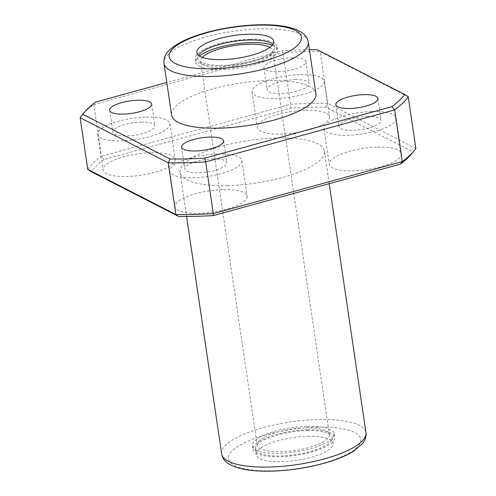 <?xml version="1.0" encoding="UTF-8"?>
<svg xmlns="http://www.w3.org/2000/svg" width="496" height="496" viewBox="0 0 496 496"><rect width="100%" height="100%" fill="white"/><g stroke="black" fill="none" stroke-linecap="round" stroke-linejoin="round"><path stroke-width="0.37" stroke-dasharray="2.48 1.86" d="M227.54 185.603A72.937 21.57 -8.4 0 0 324.396 151.162A72.937 21.57 -8.4 0 0 276.942 138.024A72.937 21.57 -8.4 0 0 180.085 172.472A72.937 21.57 -8.4 0 0 227.54 185.603M307.824 436.319A38.899 11.501 171.6 0 1 333.132 443.325A38.899 11.501 171.6 0 1 296.329 460.387A38.899 11.501 171.6 0 1 256.165 454.689A38.899 11.501 171.6 0 1 307.824 436.319M325.903 107.21L327.763 103.36A170.184 50.325 -8.4 0 0 290.334 104.284L101.382 156.271L104.03 159.532L291.084 108.072A167.146 49.426 -8.4 0 1 325.903 107.21L413.125 151.888L415.871 148.496L327.763 103.36L320.131 51.665L408.239 96.801M291.084 108.072L282.602 50.635L166.799 82.491M317.421 49.774L320.131 51.665A170.184 50.325 -8.4 0 0 282.701 52.595L93.75 104.582A170.184 50.325 -8.4 0 0 81.821 115.475M87.761 169.39A170.184 50.325 -8.4 0 1 101.382 156.271L93.75 104.582L95.548 102.095M411.705 153.735A167.146 49.426 -8.4 0 0 413.125 151.888M104.03 159.532A167.146 49.426 -8.4 0 0 91.357 171.74M305.759 110.273A36.468 10.782 171.6 0 1 329.487 116.839A36.468 10.782 171.6 0 1 294.984 132.835A36.468 10.782 171.6 0 1 257.331 127.497A36.468 10.782 171.6 0 1 305.759 110.273M151.478 152.718A36.468 10.782 171.6 0 1 175.206 159.284A36.468 10.782 171.6 0 1 140.709 175.28A36.468 10.782 171.6 0 1 103.056 169.942A36.468 10.782 171.6 0 1 151.478 152.718M223.423 189.571A36.468 10.782 171.6 0 1 247.151 196.137A36.468 10.782 171.6 0 1 212.648 212.133A36.468 10.782 171.6 0 1 174.995 206.789A36.468 10.782 171.6 0 1 223.423 189.571M377.704 147.126A36.468 10.782 171.6 0 1 401.425 153.692A36.468 10.782 171.6 0 1 366.928 169.688A36.468 10.782 171.6 0 1 329.276 164.343A36.468 10.782 171.6 0 1 377.704 147.126M309.417 49.73A167.146 49.426 -8.4 0 0 282.602 50.635M292.132 57.79A21.272 6.293 171.6 0 1 305.97 61.622A21.272 6.293 171.6 0 1 285.845 70.953A21.272 6.293 171.6 0 1 263.884 67.834A21.272 6.293 171.6 0 1 292.132 57.79M315.915 93.725A72.937 21.57 -8.4 0 0 268.46 80.588A72.937 21.57 -8.4 0 0 171.604 115.035M367.294 116.467A21.272 6.293 171.6 0 1 381.139 120.299A21.272 6.293 171.6 0 1 361.014 129.63A21.272 6.293 171.6 0 1 339.047 126.511A21.272 6.293 171.6 0 1 367.294 116.467M372.44 111.513A36.468 10.782 171.6 0 1 396.168 118.079A36.468 10.782 171.6 0 1 361.665 134.075A36.468 10.782 171.6 0 1 324.018 128.731A36.468 10.782 171.6 0 1 372.44 111.513M213.02 158.912A21.272 6.293 171.6 0 1 226.858 162.744A21.272 6.293 171.6 0 1 206.733 172.075A21.272 6.293 171.6 0 1 184.772 168.962A21.272 6.293 171.6 0 1 213.02 158.912M218.166 153.958A36.468 10.782 171.6 0 1 241.893 160.524A36.468 10.782 171.6 0 1 207.39 176.52A36.468 10.782 171.6 0 1 169.737 171.182A36.468 10.782 171.6 0 1 218.166 153.958M141.075 122.066A21.272 6.293 171.6 0 1 154.919 125.891A21.272 6.293 171.6 0 1 134.794 135.222A21.272 6.293 171.6 0 1 112.828 132.11A21.272 6.293 171.6 0 1 141.075 122.066M146.221 117.106A36.468 10.782 171.6 0 1 169.948 123.671A36.468 10.782 171.6 0 1 135.445 139.667A36.468 10.782 171.6 0 1 97.799 134.329A36.468 10.782 171.6 0 1 146.221 117.106M295.356 79.614A21.272 6.293 171.6 0 1 309.194 83.446A21.272 6.293 171.6 0 1 289.069 92.777A21.272 6.293 171.6 0 1 267.108 89.664A21.272 6.293 171.6 0 1 295.356 79.614M300.502 74.66A36.468 10.782 171.6 0 1 324.229 81.226A36.468 10.782 171.6 0 1 289.726 97.222A36.468 10.782 171.6 0 1 252.073 91.884A36.468 10.782 171.6 0 1 300.502 74.66M306.974 430.578A38.899 11.501 171.6 0 1 332.283 437.577A38.899 11.501 171.6 0 1 295.48 454.64A38.899 11.501 171.6 0 1 255.322 448.942A38.899 11.501 171.6 0 1 306.974 430.578M307.799 429.784A41.329 12.22 171.6 0 1 334.688 437.224A41.329 12.22 171.6 0 1 295.585 455.353A41.329 12.22 171.6 0 1 252.917 449.302A41.329 12.22 171.6 0 1 307.799 429.784M307.291 426.337A41.329 12.22 171.6 0 1 334.18 433.777A41.329 12.22 171.6 0 1 295.077 451.906A41.329 12.22 171.6 0 1 252.408 445.854A41.329 12.22 171.6 0 1 307.291 426.337M305.641 427.924A36.468 10.782 171.6 0 1 329.369 434.49A36.468 10.782 171.6 0 1 294.866 450.486A36.468 10.782 171.6 0 1 257.213 445.141A36.468 10.782 171.6 0 1 305.641 427.924M272.936 44.311A38.899 11.501 171.6 0 1 274.604 47.002A38.899 11.501 171.6 0 1 237.807 64.065A38.899 11.501 171.6 0 1 197.644 58.367A38.899 11.501 171.6 0 1 198.468 55.31M250.12 39.203A41.329 12.22 171.6 0 1 277.01 46.643A41.329 12.22 171.6 0 1 237.913 64.771A41.329 12.22 171.6 0 1 195.238 58.72A41.329 12.22 171.6 0 1 250.12 39.203M272.23 45.248A41.329 12.22 171.6 0 1 277.518 50.09A41.329 12.22 171.6 0 1 238.421 68.219A41.329 12.22 171.6 0 1 195.746 62.167A41.329 12.22 171.6 0 1 199.417 56.005M269.867 47.399A36.468 10.782 171.6 0 1 272.713 50.803A36.468 10.782 171.6 0 1 238.21 66.799A36.468 10.782 171.6 0 1 200.558 61.454A36.468 10.782 171.6 0 1 202.3 57.375M221.65 453.914A72.937 21.57 171.6 0 1 318.5 419.473A72.937 21.57 171.6 0 1 365.955 432.605M317.291 427.199A66.855 19.772 171.6 0 1 337.206 458.577A66.855 19.772 171.6 0 1 229.45 461.243A66.855 19.772 171.6 0 1 317.291 427.199M163.971 63.339A72.937 21.57 171.6 0 1 260.828 28.892A72.937 21.57 171.6 0 1 308.276 42.03M180.085 172.472L186.583 216.467M324.396 151.162L329.201 183.7M335.823 104.687L339.047 126.511M377.915 98.475L381.139 120.299M324.018 128.731L329.276 164.343M396.168 118.079L401.425 153.692M181.548 147.132L184.772 168.962M223.634 140.92L226.858 162.744M169.737 171.182L174.995 206.789M241.893 160.524L247.151 196.137M109.604 110.279L112.828 132.11M151.695 104.067L154.919 125.891M97.799 134.329L103.056 169.942M169.948 123.671L175.206 159.284M263.884 67.834L267.108 89.664M305.97 61.622L309.194 83.446M252.073 91.884L257.331 127.497M324.229 81.226L329.487 116.839M255.322 448.942L256.165 454.689M332.283 437.577L333.132 443.325M252.408 445.854L252.917 449.302M334.18 433.777L334.688 437.224M196.794 52.619L197.644 58.367M273.761 41.255L274.604 47.002M195.238 58.72L195.746 62.167M277.01 46.643L277.518 50.09M200.558 61.454L257.213 445.141M272.713 50.803L329.369 434.49"/><path stroke-width="0.74" d="M414.179 150.716L411.705 153.735A167.146 49.426 -8.4 0 1 400.452 164.095L402.25 161.615A170.184 50.325 -8.4 0 0 414.179 150.716A170.184 50.325 -8.4 0 0 415.871 148.496L408.239 96.801A170.184 50.325 -8.4 0 1 394.618 109.92L205.666 161.907L213.299 213.602L402.25 161.615L394.618 109.92L391.97 106.659A167.146 49.426 -8.4 0 0 404.643 94.451L317.421 49.774A167.146 49.426 -8.4 0 0 309.417 49.73M170.097 158.98L168.237 162.831L175.869 214.526L87.761 169.39L80.129 117.701A170.184 50.325 -8.4 0 1 81.821 115.475L84.295 112.462A167.146 49.426 -8.4 0 0 82.875 114.303L170.097 158.98A167.146 49.426 -8.4 0 0 204.916 158.119L391.97 106.659M204.916 158.119L205.666 161.907A170.184 50.325 -8.4 0 1 168.237 162.831L80.129 117.701L82.875 114.303M213.398 215.562A167.146 49.426 -8.4 0 1 178.579 216.423L175.869 214.526A170.184 50.325 -8.4 0 0 213.299 213.602L213.398 215.562L400.452 164.095M178.579 216.423L91.357 171.74L87.761 169.39M166.799 82.491L95.548 102.095A167.146 49.426 -8.4 0 0 84.295 112.462M137.851 100.235A21.272 6.293 171.6 0 1 151.695 104.067A21.272 6.293 171.6 0 1 131.57 113.398A21.272 6.293 171.6 0 1 109.604 110.279A21.272 6.293 171.6 0 1 137.851 100.235M209.796 137.088A21.272 6.293 171.6 0 1 223.634 140.92A21.272 6.293 171.6 0 1 203.509 150.251A21.272 6.293 171.6 0 1 181.548 147.132A21.272 6.293 171.6 0 1 209.796 137.088M364.076 94.643A21.272 6.293 171.6 0 1 377.915 98.475A21.272 6.293 171.6 0 1 357.79 107.806A21.272 6.293 171.6 0 1 335.823 104.687A21.272 6.293 171.6 0 1 364.076 94.643M219.058 128.166A72.937 21.57 -8.4 0 0 315.915 93.725L308.276 42.03A72.937 21.57 171.6 0 1 239.277 74.022A72.937 21.57 171.6 0 1 163.971 63.339L171.604 115.035A72.937 21.57 -8.4 0 0 219.058 128.166M248.453 34.249A38.899 11.501 171.6 0 1 273.761 41.255A38.899 11.501 171.6 0 1 236.958 58.317A38.899 11.501 171.6 0 1 196.794 52.619A38.899 11.501 171.6 0 1 248.453 34.249M404.643 94.451L408.239 96.801M198.468 55.31A38.899 11.501 171.6 0 1 249.302 39.996A38.899 11.501 171.6 0 1 272.936 44.311M199.417 56.005A41.329 12.22 171.6 0 1 250.629 42.65A41.329 12.22 171.6 0 1 272.23 45.248M202.3 57.375A36.468 10.782 171.6 0 1 248.986 44.237A36.468 10.782 171.6 0 1 269.867 47.399M329.201 183.7L365.955 432.605A72.937 21.57 171.6 0 1 296.949 464.597A72.937 21.57 171.6 0 1 221.65 453.914L186.583 216.467M257.92 25.135A66.855 19.772 171.6 0 1 277.834 56.513A66.855 19.772 171.6 0 1 170.078 59.173A66.855 19.772 171.6 0 1 257.92 25.135M365.955 432.605C366.538 436.127 365.397 439.785 362.533 443.573L353.437 451.279C345.216 456.326 334.316 460.623 320.738 464.163C302.411 468.825 284.202 471.169 266.104 471.2C255.527 471.157 246.549 470.158 239.184 468.212C224.955 463.989 222.766 458.905 221.65 453.914M308.276 42.03C307.824 38.49 305.672 35.321 301.835 32.519L295.988 29.45C286.806 25.966 274.35 24.409 258.621 24.8C241.465 25.302 224.527 27.751 207.818 32.141C195.009 35.582 184.655 39.699 176.762 44.497C163.953 53.004 163.717 58.119 163.971 63.339"/></g></svg>
